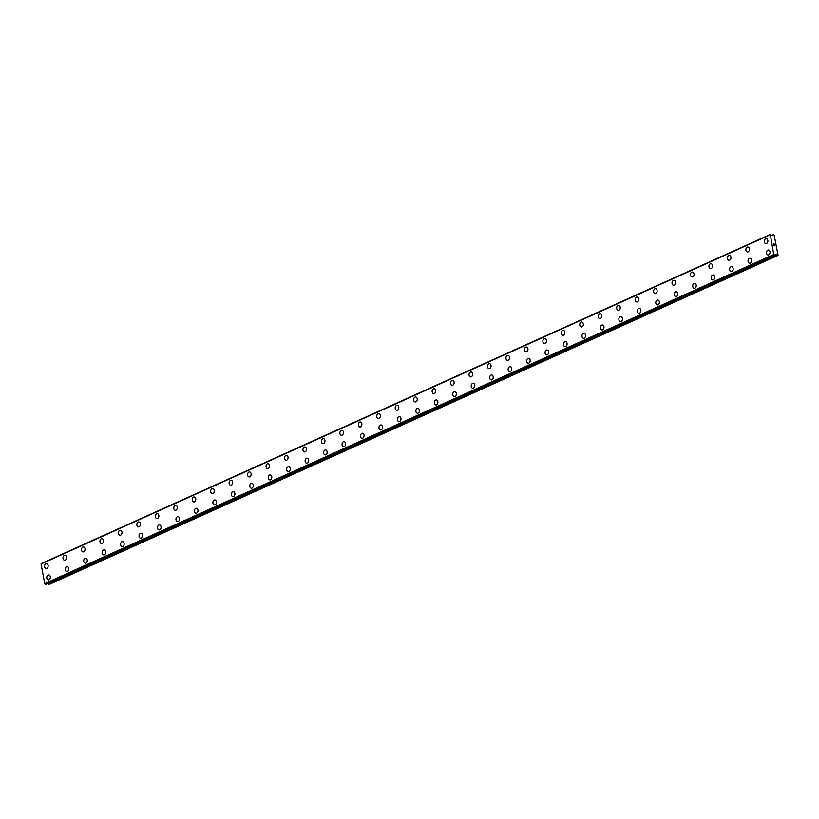 <?xml version="1.0" encoding="UTF-8"?>
<svg xmlns="http://www.w3.org/2000/svg" width="819" height="819" viewBox="0 0 819 819"><rect width="100%" height="100%" fill="white"/><g stroke="black" fill="none" stroke-linecap="round" stroke-linejoin="round"><path stroke-width="1.23" d="M46.14 568.57A2.488 1.781 95.2 0 1 44.584 566.41A2.488 1.781 95.2 0 1 45.905 563.738A2.488 1.781 95.2 0 1 46.591 563.615A2.488 1.781 95.2 0 1 48.147 565.786A2.488 1.781 95.2 0 1 46.826 568.447A2.488 1.781 95.2 0 1 46.14 568.57A2.488 1.781 95.2 0 1 44.584 566.41A2.488 1.781 95.2 0 1 45.915 563.738A2.488 1.781 95.2 0 1 46.591 563.615M64.588 560.237A2.488 1.781 95.2 0 1 63.032 558.077A2.488 1.781 95.2 0 1 64.363 555.405A2.488 1.781 95.2 0 1 65.049 555.292A2.488 1.781 95.2 0 1 66.605 557.452A2.488 1.781 95.2 0 1 65.274 560.124A2.488 1.781 95.2 0 1 64.588 560.237A2.488 1.781 95.2 0 1 63.043 558.077A2.488 1.781 95.2 0 1 64.363 555.405A2.488 1.781 95.2 0 1 65.049 555.292M83.047 551.914A2.488 1.781 95.2 0 1 81.49 549.754A2.488 1.781 95.2 0 1 82.821 547.082A2.488 1.781 95.2 0 1 83.507 546.959A2.488 1.781 95.2 0 1 85.063 549.119A2.488 1.781 95.2 0 1 83.733 551.791A2.488 1.781 95.2 0 1 83.047 551.914A2.488 1.781 95.2 0 1 81.49 549.744A2.488 1.781 95.2 0 1 82.821 547.082A2.488 1.781 95.2 0 1 83.497 546.959M101.28 538.748A2.488 1.781 95.2 0 1 101.955 538.626A2.488 1.781 95.2 0 1 103.511 540.786A2.488 1.781 95.2 0 1 102.191 543.458A2.488 1.781 95.2 0 1 101.505 543.581A2.488 1.781 95.2 0 1 99.949 541.42A2.488 1.781 95.2 0 1 101.28 538.748M101.505 543.581A2.488 1.781 95.2 0 1 99.949 541.42A2.488 1.781 95.2 0 1 101.269 538.748A2.488 1.781 95.2 0 1 101.955 538.626M119.963 535.247A2.488 1.781 95.2 0 1 118.407 533.087A2.488 1.781 95.2 0 1 119.728 530.415A2.488 1.781 95.2 0 1 120.413 530.292A2.488 1.781 95.2 0 1 121.97 532.452A2.488 1.781 95.2 0 1 120.639 535.124A2.488 1.781 95.2 0 1 119.953 535.247A2.488 1.781 95.2 0 1 118.397 533.087A2.488 1.781 95.2 0 1 119.728 530.415A2.488 1.781 95.2 0 1 120.413 530.292M138.411 526.914A2.488 1.781 95.2 0 1 136.855 524.754A2.488 1.781 95.2 0 1 138.186 522.082A2.488 1.781 95.2 0 1 138.872 521.959A2.488 1.781 95.2 0 1 140.428 524.129A2.488 1.781 95.2 0 1 139.097 526.791A2.488 1.781 95.2 0 1 138.411 526.914A2.488 1.781 95.2 0 1 136.855 524.754A2.488 1.781 95.2 0 1 138.186 522.082A2.488 1.781 95.2 0 1 138.861 521.959M156.869 518.581A2.488 1.781 95.2 0 1 155.313 516.42A2.488 1.781 95.2 0 1 156.634 513.748A2.488 1.781 95.2 0 1 157.32 513.636A2.488 1.781 95.2 0 1 158.876 515.796A2.488 1.781 95.2 0 1 157.555 518.468A2.488 1.781 95.2 0 1 156.869 518.581A2.488 1.781 95.2 0 1 155.313 516.42A2.488 1.781 95.2 0 1 156.644 513.748A2.488 1.781 95.2 0 1 157.32 513.636M175.317 510.257A2.488 1.781 95.2 0 1 173.761 508.087A2.488 1.781 95.2 0 1 175.092 505.425A2.488 1.781 95.2 0 1 175.778 505.303A2.488 1.781 95.2 0 1 177.334 507.463A2.488 1.781 95.2 0 1 176.003 510.135A2.488 1.781 95.2 0 1 175.317 510.257A2.488 1.781 95.2 0 1 173.771 508.087A2.488 1.781 95.2 0 1 175.092 505.425A2.488 1.781 95.2 0 1 175.778 505.303M193.775 501.924A2.488 1.781 95.2 0 1 192.219 499.764A2.488 1.781 95.2 0 1 193.55 497.092A2.488 1.781 95.2 0 1 194.226 496.969A2.488 1.781 95.2 0 1 195.792 499.129A2.488 1.781 95.2 0 1 194.461 501.801A2.488 1.781 95.2 0 1 193.775 501.924A2.488 1.781 95.2 0 1 192.219 499.764A2.488 1.781 95.2 0 1 193.55 497.092A2.488 1.781 95.2 0 1 194.236 496.969M212.234 493.591A2.488 1.781 95.2 0 1 210.678 491.431A2.488 1.781 95.2 0 1 211.998 488.759A2.488 1.781 95.2 0 1 212.684 488.636A2.488 1.781 95.2 0 1 214.24 490.796A2.488 1.781 95.2 0 1 212.92 493.468A2.488 1.781 95.2 0 1 212.234 493.591A2.488 1.781 95.2 0 1 210.678 491.431A2.488 1.781 95.2 0 1 212.008 488.759A2.488 1.781 95.2 0 1 212.684 488.636M230.682 485.257A2.488 1.781 95.2 0 1 229.125 483.097A2.488 1.781 95.2 0 1 230.456 480.425A2.488 1.781 95.2 0 1 231.142 480.303A2.488 1.781 95.2 0 1 232.698 482.473A2.488 1.781 95.2 0 1 231.367 485.135A2.488 1.781 95.2 0 1 230.682 485.257A2.488 1.781 95.2 0 1 229.136 483.097A2.488 1.781 95.2 0 1 230.456 480.425A2.488 1.781 95.2 0 1 231.142 480.303M249.14 476.924A2.488 1.781 95.2 0 1 247.584 474.764A2.488 1.781 95.2 0 1 248.915 472.092A2.488 1.781 95.2 0 1 249.6 471.979A2.488 1.781 95.2 0 1 251.157 474.14A2.488 1.781 95.2 0 1 249.826 476.812A2.488 1.781 95.2 0 1 249.14 476.924A2.488 1.781 95.2 0 1 247.584 474.764A2.488 1.781 95.2 0 1 248.915 472.092A2.488 1.781 95.2 0 1 249.59 471.979M267.598 468.601A2.488 1.781 95.2 0 1 266.042 466.431A2.488 1.781 95.2 0 1 267.363 463.769A2.488 1.781 95.2 0 1 268.048 463.646A2.488 1.781 95.2 0 1 269.605 465.806A2.488 1.781 95.2 0 1 268.284 468.478A2.488 1.781 95.2 0 1 267.598 468.601A2.488 1.781 95.2 0 1 266.042 466.431A2.488 1.781 95.2 0 1 267.373 463.769A2.488 1.781 95.2 0 1 268.048 463.646M286.046 460.268A2.488 1.781 95.2 0 1 284.49 458.108A2.488 1.781 95.2 0 1 285.821 455.436A2.488 1.781 95.2 0 1 286.507 455.313A2.488 1.781 95.2 0 1 288.063 457.473A2.488 1.781 95.2 0 1 286.732 460.145A2.488 1.781 95.2 0 1 286.046 460.268A2.488 1.781 95.2 0 1 284.5 458.108A2.488 1.781 95.2 0 1 285.821 455.436A2.488 1.781 95.2 0 1 286.507 455.313M304.504 451.934A2.488 1.781 95.2 0 1 302.948 449.774A2.488 1.781 95.2 0 1 304.279 447.102A2.488 1.781 95.2 0 1 304.965 446.979A2.488 1.781 95.2 0 1 306.521 449.14A2.488 1.781 95.2 0 1 305.19 451.812A2.488 1.781 95.2 0 1 304.504 451.934A2.488 1.781 95.2 0 1 302.948 449.774A2.488 1.781 95.2 0 1 304.279 447.102A2.488 1.781 95.2 0 1 304.955 446.979M322.962 443.601A2.488 1.781 95.2 0 1 321.406 441.441A2.488 1.781 95.2 0 1 322.727 438.769A2.488 1.781 95.2 0 1 323.413 438.646A2.488 1.781 95.2 0 1 324.969 440.806A2.488 1.781 95.2 0 1 323.648 443.478A2.488 1.781 95.2 0 1 322.962 443.601A2.488 1.781 95.2 0 1 321.406 441.441A2.488 1.781 95.2 0 1 322.737 438.769A2.488 1.781 95.2 0 1 323.413 438.646M341.41 435.268A2.488 1.781 95.2 0 1 339.854 433.108A2.488 1.781 95.2 0 1 341.185 430.436A2.488 1.781 95.2 0 1 341.871 430.323A2.488 1.781 95.2 0 1 343.427 432.483A2.488 1.781 95.2 0 1 342.096 435.155A2.488 1.781 95.2 0 1 341.41 435.268A2.488 1.781 95.2 0 1 339.865 433.108A2.488 1.781 95.2 0 1 341.185 430.436A2.488 1.781 95.2 0 1 341.871 430.323M359.869 426.945A2.488 1.781 95.2 0 1 358.312 424.774A2.488 1.781 95.2 0 1 359.643 422.113A2.488 1.781 95.2 0 1 360.329 421.99A2.488 1.781 95.2 0 1 361.885 424.15A2.488 1.781 95.2 0 1 360.555 426.822A2.488 1.781 95.2 0 1 359.869 426.945A2.488 1.781 95.2 0 1 358.312 424.774A2.488 1.781 95.2 0 1 359.643 422.113A2.488 1.781 95.2 0 1 360.319 421.99M378.102 413.779A2.488 1.781 95.2 0 1 378.777 413.656A2.488 1.781 95.2 0 1 380.333 415.817A2.488 1.781 95.2 0 1 379.013 418.489A2.488 1.781 95.2 0 1 378.327 418.611A2.488 1.781 95.2 0 1 376.771 416.451A2.488 1.781 95.2 0 1 378.102 413.779M378.327 418.611A2.488 1.781 95.2 0 1 376.771 416.451A2.488 1.781 95.2 0 1 378.091 413.779A2.488 1.781 95.2 0 1 378.777 413.656M396.785 410.278A2.488 1.781 95.2 0 1 395.229 408.118A2.488 1.781 95.2 0 1 396.55 405.446A2.488 1.781 95.2 0 1 397.235 405.323A2.488 1.781 95.2 0 1 398.792 407.483A2.488 1.781 95.2 0 1 397.461 410.155A2.488 1.781 95.2 0 1 396.775 410.278A2.488 1.781 95.2 0 1 395.219 408.118A2.488 1.781 95.2 0 1 396.55 405.446A2.488 1.781 95.2 0 1 397.235 405.323M415.233 401.945A2.488 1.781 95.2 0 1 413.677 399.785A2.488 1.781 95.2 0 1 415.008 397.113A2.488 1.781 95.2 0 1 415.694 396.99A2.488 1.781 95.2 0 1 417.25 399.15A2.488 1.781 95.2 0 1 415.919 401.822A2.488 1.781 95.2 0 1 415.233 401.945A2.488 1.781 95.2 0 1 413.677 399.785A2.488 1.781 95.2 0 1 415.008 397.113A2.488 1.781 95.2 0 1 415.683 396.99M433.691 393.611A2.488 1.781 95.2 0 1 432.135 391.451A2.488 1.781 95.2 0 1 433.456 388.779A2.488 1.781 95.2 0 1 434.142 388.667A2.488 1.781 95.2 0 1 435.698 390.827A2.488 1.781 95.2 0 1 434.377 393.499A2.488 1.781 95.2 0 1 433.691 393.611A2.488 1.781 95.2 0 1 432.135 391.451A2.488 1.781 95.2 0 1 433.466 388.779A2.488 1.781 95.2 0 1 434.142 388.667M452.139 385.288A2.488 1.781 95.2 0 1 450.583 383.118A2.488 1.781 95.2 0 1 451.914 380.456A2.488 1.781 95.2 0 1 452.6 380.333A2.488 1.781 95.2 0 1 454.156 382.493A2.488 1.781 95.2 0 1 452.825 385.165A2.488 1.781 95.2 0 1 452.139 385.288A2.488 1.781 95.2 0 1 450.593 383.118A2.488 1.781 95.2 0 1 451.914 380.456A2.488 1.781 95.2 0 1 452.6 380.333M470.597 376.955A2.488 1.781 95.2 0 1 469.041 374.795A2.488 1.781 95.2 0 1 470.372 372.123A2.488 1.781 95.2 0 1 471.048 372A2.488 1.781 95.2 0 1 472.614 374.16A2.488 1.781 95.2 0 1 471.283 376.832A2.488 1.781 95.2 0 1 470.597 376.955A2.488 1.781 95.2 0 1 469.041 374.785A2.488 1.781 95.2 0 1 470.372 372.123A2.488 1.781 95.2 0 1 471.058 372M489.056 368.622A2.488 1.781 95.2 0 1 487.5 366.462A2.488 1.781 95.2 0 1 488.82 363.79A2.488 1.781 95.2 0 1 489.506 363.667A2.488 1.781 95.2 0 1 491.062 365.827A2.488 1.781 95.2 0 1 489.742 368.499A2.488 1.781 95.2 0 1 489.056 368.622A2.488 1.781 95.2 0 1 487.5 366.462A2.488 1.781 95.2 0 1 488.83 363.79A2.488 1.781 95.2 0 1 489.506 363.667M507.504 360.288A2.488 1.781 95.2 0 1 505.947 358.128A2.488 1.781 95.2 0 1 507.278 355.456A2.488 1.781 95.2 0 1 507.964 355.333A2.488 1.781 95.2 0 1 509.52 357.493A2.488 1.781 95.2 0 1 508.189 360.165A2.488 1.781 95.2 0 1 507.504 360.288A2.488 1.781 95.2 0 1 505.958 358.128A2.488 1.781 95.2 0 1 507.278 355.456A2.488 1.781 95.2 0 1 507.964 355.333M525.962 351.955A2.488 1.781 95.2 0 1 524.406 349.795A2.488 1.781 95.2 0 1 525.737 347.123A2.488 1.781 95.2 0 1 526.422 347.01A2.488 1.781 95.2 0 1 527.979 349.17A2.488 1.781 95.2 0 1 526.648 351.842A2.488 1.781 95.2 0 1 525.962 351.955A2.488 1.781 95.2 0 1 524.406 349.795A2.488 1.781 95.2 0 1 525.737 347.123A2.488 1.781 95.2 0 1 526.412 347.01M544.42 343.622A2.488 1.781 95.2 0 1 542.864 341.462A2.488 1.781 95.2 0 1 544.185 338.8A2.488 1.781 95.2 0 1 544.87 338.677A2.488 1.781 95.2 0 1 546.427 340.837A2.488 1.781 95.2 0 1 545.106 343.509A2.488 1.781 95.2 0 1 544.42 343.622A2.488 1.781 95.2 0 1 542.864 341.462A2.488 1.781 95.2 0 1 544.195 338.8A2.488 1.781 95.2 0 1 544.87 338.677M562.868 335.299A2.488 1.781 95.2 0 1 561.312 333.138A2.488 1.781 95.2 0 1 562.643 330.466A2.488 1.781 95.2 0 1 563.329 330.344A2.488 1.781 95.2 0 1 564.885 332.504A2.488 1.781 95.2 0 1 563.554 335.176A2.488 1.781 95.2 0 1 562.868 335.299A2.488 1.781 95.2 0 1 561.322 333.128A2.488 1.781 95.2 0 1 562.643 330.466A2.488 1.781 95.2 0 1 563.329 330.344M581.326 326.965A2.488 1.781 95.2 0 1 579.77 324.805A2.488 1.781 95.2 0 1 581.101 322.133A2.488 1.781 95.2 0 1 581.787 322.01A2.488 1.781 95.2 0 1 583.343 324.17A2.488 1.781 95.2 0 1 582.012 326.842A2.488 1.781 95.2 0 1 581.326 326.965A2.488 1.781 95.2 0 1 579.77 324.805A2.488 1.781 95.2 0 1 581.101 322.133A2.488 1.781 95.2 0 1 581.777 322.01M599.784 318.632A2.488 1.781 95.2 0 1 598.228 316.472A2.488 1.781 95.2 0 1 599.549 313.8A2.488 1.781 95.2 0 1 600.235 313.677A2.488 1.781 95.2 0 1 601.791 315.837A2.488 1.781 95.2 0 1 600.47 318.509A2.488 1.781 95.2 0 1 599.784 318.632A2.488 1.781 95.2 0 1 598.228 316.472A2.488 1.781 95.2 0 1 599.559 313.8A2.488 1.781 95.2 0 1 600.235 313.677M618.232 310.299A2.488 1.781 95.2 0 1 616.676 308.139A2.488 1.781 95.2 0 1 618.007 305.467A2.488 1.781 95.2 0 1 618.693 305.354A2.488 1.781 95.2 0 1 620.249 307.514A2.488 1.781 95.2 0 1 618.918 310.176A2.488 1.781 95.2 0 1 618.232 310.299A2.488 1.781 95.2 0 1 616.687 308.139A2.488 1.781 95.2 0 1 618.007 305.467A2.488 1.781 95.2 0 1 618.693 305.354M636.691 301.965A2.488 1.781 95.2 0 1 635.134 299.805A2.488 1.781 95.2 0 1 636.465 297.143A2.488 1.781 95.2 0 1 637.151 297.021A2.488 1.781 95.2 0 1 638.707 299.181A2.488 1.781 95.2 0 1 637.377 301.853A2.488 1.781 95.2 0 1 636.691 301.965A2.488 1.781 95.2 0 1 635.134 299.805A2.488 1.781 95.2 0 1 636.465 297.143A2.488 1.781 95.2 0 1 637.141 297.021M654.924 288.81A2.488 1.781 95.2 0 1 655.599 288.687A2.488 1.781 95.2 0 1 657.155 290.847A2.488 1.781 95.2 0 1 655.835 293.519A2.488 1.781 95.2 0 1 655.149 293.642A2.488 1.781 95.2 0 1 653.593 291.472A2.488 1.781 95.2 0 1 654.924 288.81M655.149 293.642A2.488 1.781 95.2 0 1 653.593 291.482A2.488 1.781 95.2 0 1 654.913 288.81A2.488 1.781 95.2 0 1 655.599 288.687M673.607 285.309A2.488 1.781 95.2 0 1 672.051 283.149A2.488 1.781 95.2 0 1 673.372 280.477A2.488 1.781 95.2 0 1 674.057 280.354A2.488 1.781 95.2 0 1 675.614 282.514A2.488 1.781 95.2 0 1 674.283 285.186A2.488 1.781 95.2 0 1 673.597 285.309A2.488 1.781 95.2 0 1 672.041 283.149A2.488 1.781 95.2 0 1 673.372 280.477A2.488 1.781 95.2 0 1 674.057 280.354M692.055 276.976A2.488 1.781 95.2 0 1 690.499 274.815A2.488 1.781 95.2 0 1 691.83 272.143A2.488 1.781 95.2 0 1 692.516 272.021A2.488 1.781 95.2 0 1 694.072 274.181A2.488 1.781 95.2 0 1 692.741 276.853A2.488 1.781 95.2 0 1 692.055 276.976A2.488 1.781 95.2 0 1 690.499 274.815A2.488 1.781 95.2 0 1 691.83 272.143A2.488 1.781 95.2 0 1 692.505 272.021M710.513 268.642A2.488 1.781 95.2 0 1 708.957 266.482A2.488 1.781 95.2 0 1 710.278 263.81A2.488 1.781 95.2 0 1 710.964 263.687A2.488 1.781 95.2 0 1 712.52 265.858A2.488 1.781 95.2 0 1 711.199 268.519A2.488 1.781 95.2 0 1 710.513 268.642A2.488 1.781 95.2 0 1 708.957 266.482A2.488 1.781 95.2 0 1 710.288 263.81A2.488 1.781 95.2 0 1 710.964 263.698M728.961 260.309A2.488 1.781 95.2 0 1 727.405 258.149A2.488 1.781 95.2 0 1 728.736 255.477A2.488 1.781 95.2 0 1 729.422 255.364A2.488 1.781 95.2 0 1 730.978 257.524A2.488 1.781 95.2 0 1 729.647 260.196A2.488 1.781 95.2 0 1 728.961 260.309A2.488 1.781 95.2 0 1 727.415 258.149A2.488 1.781 95.2 0 1 728.736 255.487A2.488 1.781 95.2 0 1 729.422 255.364M747.419 251.986A2.488 1.781 95.2 0 1 745.863 249.826A2.488 1.781 95.2 0 1 747.194 247.154A2.488 1.781 95.2 0 1 747.87 247.031A2.488 1.781 95.2 0 1 749.436 249.191A2.488 1.781 95.2 0 1 748.105 251.863A2.488 1.781 95.2 0 1 747.419 251.986A2.488 1.781 95.2 0 1 745.863 249.815A2.488 1.781 95.2 0 1 747.194 247.154A2.488 1.781 95.2 0 1 747.88 247.031M765.878 243.652A2.488 1.781 95.2 0 1 764.322 241.492A2.488 1.781 95.2 0 1 765.642 238.82A2.488 1.781 95.2 0 1 766.328 238.698A2.488 1.781 95.2 0 1 767.884 240.858A2.488 1.781 95.2 0 1 766.564 243.53A2.488 1.781 95.2 0 1 765.878 243.652A2.488 1.781 95.2 0 1 764.322 241.492A2.488 1.781 95.2 0 1 765.652 238.82A2.488 1.781 95.2 0 1 766.328 238.698M48.331 579.883A2.488 1.781 95.2 0 1 46.775 577.723A2.488 1.781 95.2 0 1 48.106 575.051A2.488 1.781 95.2 0 1 48.792 574.928A2.488 1.781 95.2 0 1 50.348 577.088A2.488 1.781 95.2 0 1 49.017 579.76A2.488 1.781 95.2 0 1 48.331 579.883A2.488 1.781 95.2 0 1 46.785 577.712A2.488 1.781 95.2 0 1 48.106 575.051A2.488 1.781 95.2 0 1 48.792 574.928M66.789 571.549A2.488 1.781 95.2 0 1 65.233 569.389A2.488 1.781 95.2 0 1 66.564 566.717A2.488 1.781 95.2 0 1 67.25 566.594A2.488 1.781 95.2 0 1 68.806 568.755A2.488 1.781 95.2 0 1 67.475 571.427A2.488 1.781 95.2 0 1 66.789 571.549A2.488 1.781 95.2 0 1 65.233 569.389A2.488 1.781 95.2 0 1 66.564 566.717A2.488 1.781 95.2 0 1 67.24 566.594M85.248 563.216A2.488 1.781 95.2 0 1 83.692 561.056A2.488 1.781 95.2 0 1 85.012 558.384A2.488 1.781 95.2 0 1 85.698 558.261A2.488 1.781 95.2 0 1 87.254 560.421A2.488 1.781 95.2 0 1 85.934 563.093A2.488 1.781 95.2 0 1 85.248 563.216A2.488 1.781 95.2 0 1 83.692 561.056A2.488 1.781 95.2 0 1 85.022 558.384A2.488 1.781 95.2 0 1 85.698 558.261M103.696 554.883A2.488 1.781 95.2 0 1 102.14 552.723A2.488 1.781 95.2 0 1 103.47 550.051A2.488 1.781 95.2 0 1 104.156 549.928A2.488 1.781 95.2 0 1 105.712 552.098A2.488 1.781 95.2 0 1 104.382 554.76A2.488 1.781 95.2 0 1 103.696 554.883A2.488 1.781 95.2 0 1 102.15 552.723A2.488 1.781 95.2 0 1 103.47 550.051A2.488 1.781 95.2 0 1 104.156 549.928M122.154 546.549A2.488 1.781 95.2 0 1 120.598 544.389A2.488 1.781 95.2 0 1 121.929 541.717A2.488 1.781 95.2 0 1 122.615 541.605A2.488 1.781 95.2 0 1 124.171 543.765A2.488 1.781 95.2 0 1 122.84 546.437A2.488 1.781 95.2 0 1 122.154 546.549A2.488 1.781 95.2 0 1 120.598 544.389A2.488 1.781 95.2 0 1 121.929 541.717A2.488 1.781 95.2 0 1 122.604 541.605M140.387 533.394A2.488 1.781 95.2 0 1 141.063 533.271A2.488 1.781 95.2 0 1 142.619 535.431A2.488 1.781 95.2 0 1 141.298 538.103A2.488 1.781 95.2 0 1 140.612 538.226A2.488 1.781 95.2 0 1 139.056 536.056A2.488 1.781 95.2 0 1 140.387 533.394M140.612 538.226A2.488 1.781 95.2 0 1 139.056 536.066A2.488 1.781 95.2 0 1 140.377 533.394A2.488 1.781 95.2 0 1 141.063 533.271M159.07 529.893A2.488 1.781 95.2 0 1 157.514 527.733A2.488 1.781 95.2 0 1 158.835 525.061A2.488 1.781 95.2 0 1 159.521 524.938A2.488 1.781 95.2 0 1 161.077 527.098A2.488 1.781 95.2 0 1 159.746 529.77A2.488 1.781 95.2 0 1 159.06 529.893A2.488 1.781 95.2 0 1 157.504 527.733A2.488 1.781 95.2 0 1 158.835 525.061A2.488 1.781 95.2 0 1 159.521 524.938M177.518 521.56A2.488 1.781 95.2 0 1 175.962 519.4A2.488 1.781 95.2 0 1 177.293 516.728A2.488 1.781 95.2 0 1 177.979 516.605A2.488 1.781 95.2 0 1 179.535 518.765A2.488 1.781 95.2 0 1 178.204 521.437A2.488 1.781 95.2 0 1 177.518 521.56A2.488 1.781 95.2 0 1 175.962 519.4A2.488 1.781 95.2 0 1 177.293 516.728A2.488 1.781 95.2 0 1 177.969 516.605M195.976 513.226A2.488 1.781 95.2 0 1 194.42 511.066A2.488 1.781 95.2 0 1 195.741 508.394A2.488 1.781 95.2 0 1 196.427 508.271A2.488 1.781 95.2 0 1 197.983 510.442A2.488 1.781 95.2 0 1 196.662 513.103A2.488 1.781 95.2 0 1 195.976 513.226A2.488 1.781 95.2 0 1 194.42 511.066A2.488 1.781 95.2 0 1 195.751 508.394A2.488 1.781 95.2 0 1 196.427 508.271M214.424 504.893A2.488 1.781 95.2 0 1 212.868 502.733A2.488 1.781 95.2 0 1 214.199 500.061A2.488 1.781 95.2 0 1 214.885 499.948A2.488 1.781 95.2 0 1 216.441 502.108A2.488 1.781 95.2 0 1 215.11 504.78A2.488 1.781 95.2 0 1 214.424 504.893A2.488 1.781 95.2 0 1 212.879 502.733A2.488 1.781 95.2 0 1 214.199 500.061A2.488 1.781 95.2 0 1 214.885 499.948M232.883 496.57A2.488 1.781 95.2 0 1 231.327 494.4A2.488 1.781 95.2 0 1 232.657 491.738A2.488 1.781 95.2 0 1 233.333 491.615A2.488 1.781 95.2 0 1 234.899 493.775A2.488 1.781 95.2 0 1 233.569 496.447A2.488 1.781 95.2 0 1 232.883 496.57A2.488 1.781 95.2 0 1 231.327 494.4A2.488 1.781 95.2 0 1 232.657 491.738A2.488 1.781 95.2 0 1 233.343 491.615M251.341 488.237A2.488 1.781 95.2 0 1 249.785 486.077A2.488 1.781 95.2 0 1 251.105 483.405A2.488 1.781 95.2 0 1 251.791 483.282A2.488 1.781 95.2 0 1 253.347 485.442A2.488 1.781 95.2 0 1 252.027 488.114A2.488 1.781 95.2 0 1 251.341 488.237A2.488 1.781 95.2 0 1 249.785 486.077A2.488 1.781 95.2 0 1 251.116 483.405A2.488 1.781 95.2 0 1 251.791 483.282M269.789 479.903A2.488 1.781 95.2 0 1 268.233 477.743A2.488 1.781 95.2 0 1 269.564 475.071A2.488 1.781 95.2 0 1 270.25 474.948A2.488 1.781 95.2 0 1 271.806 477.108A2.488 1.781 95.2 0 1 270.475 479.78A2.488 1.781 95.2 0 1 269.789 479.903A2.488 1.781 95.2 0 1 268.243 477.743A2.488 1.781 95.2 0 1 269.564 475.071A2.488 1.781 95.2 0 1 270.25 474.948M288.247 471.57A2.488 1.781 95.2 0 1 286.691 469.41A2.488 1.781 95.2 0 1 288.022 466.738A2.488 1.781 95.2 0 1 288.708 466.615A2.488 1.781 95.2 0 1 290.264 468.785A2.488 1.781 95.2 0 1 288.933 471.447A2.488 1.781 95.2 0 1 288.247 471.57A2.488 1.781 95.2 0 1 286.691 469.41A2.488 1.781 95.2 0 1 288.022 466.738A2.488 1.781 95.2 0 1 288.697 466.615M306.705 463.237A2.488 1.781 95.2 0 1 305.149 461.077A2.488 1.781 95.2 0 1 306.47 458.405A2.488 1.781 95.2 0 1 307.156 458.292A2.488 1.781 95.2 0 1 308.712 460.452A2.488 1.781 95.2 0 1 307.391 463.124A2.488 1.781 95.2 0 1 306.705 463.237A2.488 1.781 95.2 0 1 305.149 461.077A2.488 1.781 95.2 0 1 306.48 458.405A2.488 1.781 95.2 0 1 307.156 458.292M325.153 454.914A2.488 1.781 95.2 0 1 323.597 452.743A2.488 1.781 95.2 0 1 324.928 450.081A2.488 1.781 95.2 0 1 325.614 449.959A2.488 1.781 95.2 0 1 327.17 452.119A2.488 1.781 95.2 0 1 325.839 454.791A2.488 1.781 95.2 0 1 325.153 454.914A2.488 1.781 95.2 0 1 323.607 452.743A2.488 1.781 95.2 0 1 324.928 450.081A2.488 1.781 95.2 0 1 325.614 449.959M343.611 446.58A2.488 1.781 95.2 0 1 342.055 444.42A2.488 1.781 95.2 0 1 343.386 441.748A2.488 1.781 95.2 0 1 344.072 441.625A2.488 1.781 95.2 0 1 345.628 443.785A2.488 1.781 95.2 0 1 344.297 446.457A2.488 1.781 95.2 0 1 343.611 446.58A2.488 1.781 95.2 0 1 342.055 444.42A2.488 1.781 95.2 0 1 343.386 441.748A2.488 1.781 95.2 0 1 344.062 441.625M362.07 438.247A2.488 1.781 95.2 0 1 360.514 436.087A2.488 1.781 95.2 0 1 361.834 433.415A2.488 1.781 95.2 0 1 362.52 433.292A2.488 1.781 95.2 0 1 364.076 435.452A2.488 1.781 95.2 0 1 362.756 438.124A2.488 1.781 95.2 0 1 362.07 438.247A2.488 1.781 95.2 0 1 360.514 436.087A2.488 1.781 95.2 0 1 361.844 433.415A2.488 1.781 95.2 0 1 362.52 433.292M380.518 429.914A2.488 1.781 95.2 0 1 378.962 427.753A2.488 1.781 95.2 0 1 380.292 425.081A2.488 1.781 95.2 0 1 380.978 424.959A2.488 1.781 95.2 0 1 382.534 427.119A2.488 1.781 95.2 0 1 381.204 429.791A2.488 1.781 95.2 0 1 380.518 429.914A2.488 1.781 95.2 0 1 378.972 427.753A2.488 1.781 95.2 0 1 380.292 425.081A2.488 1.781 95.2 0 1 380.978 424.959M398.976 421.58A2.488 1.781 95.2 0 1 397.42 419.42A2.488 1.781 95.2 0 1 398.751 416.748A2.488 1.781 95.2 0 1 399.437 416.636A2.488 1.781 95.2 0 1 400.993 418.796A2.488 1.781 95.2 0 1 399.662 421.468A2.488 1.781 95.2 0 1 398.976 421.58A2.488 1.781 95.2 0 1 397.42 419.42A2.488 1.781 95.2 0 1 398.751 416.748A2.488 1.781 95.2 0 1 399.426 416.636M417.209 408.425A2.488 1.781 95.2 0 1 417.885 408.302A2.488 1.781 95.2 0 1 419.441 410.462A2.488 1.781 95.2 0 1 418.12 413.134A2.488 1.781 95.2 0 1 417.434 413.257A2.488 1.781 95.2 0 1 415.878 411.087A2.488 1.781 95.2 0 1 417.209 408.425M417.434 413.257A2.488 1.781 95.2 0 1 415.878 411.087A2.488 1.781 95.2 0 1 417.199 408.425A2.488 1.781 95.2 0 1 417.885 408.302M435.892 404.924A2.488 1.781 95.2 0 1 434.336 402.764A2.488 1.781 95.2 0 1 435.657 400.092A2.488 1.781 95.2 0 1 436.343 399.969A2.488 1.781 95.2 0 1 437.899 402.129A2.488 1.781 95.2 0 1 436.568 404.801A2.488 1.781 95.2 0 1 435.882 404.924A2.488 1.781 95.2 0 1 434.326 402.764A2.488 1.781 95.2 0 1 435.657 400.092A2.488 1.781 95.2 0 1 436.343 399.969M454.34 396.591A2.488 1.781 95.2 0 1 452.784 394.43A2.488 1.781 95.2 0 1 454.115 391.758A2.488 1.781 95.2 0 1 454.801 391.636A2.488 1.781 95.2 0 1 456.357 393.796A2.488 1.781 95.2 0 1 455.026 396.468A2.488 1.781 95.2 0 1 454.34 396.591A2.488 1.781 95.2 0 1 452.784 394.43A2.488 1.781 95.2 0 1 454.115 391.758A2.488 1.781 95.2 0 1 454.791 391.636M472.798 388.257A2.488 1.781 95.2 0 1 471.242 386.097A2.488 1.781 95.2 0 1 472.563 383.425A2.488 1.781 95.2 0 1 473.249 383.302A2.488 1.781 95.2 0 1 474.805 385.462A2.488 1.781 95.2 0 1 473.484 388.134A2.488 1.781 95.2 0 1 472.798 388.257A2.488 1.781 95.2 0 1 471.242 386.097A2.488 1.781 95.2 0 1 472.573 383.425A2.488 1.781 95.2 0 1 473.249 383.302M491.246 379.924A2.488 1.781 95.2 0 1 489.69 377.764A2.488 1.781 95.2 0 1 491.021 375.092A2.488 1.781 95.2 0 1 491.707 374.979A2.488 1.781 95.2 0 1 493.263 377.139A2.488 1.781 95.2 0 1 491.932 379.811A2.488 1.781 95.2 0 1 491.246 379.924A2.488 1.781 95.2 0 1 489.701 377.764A2.488 1.781 95.2 0 1 491.021 375.092A2.488 1.781 95.2 0 1 491.707 374.979M509.705 371.601A2.488 1.781 95.2 0 1 508.149 369.43A2.488 1.781 95.2 0 1 509.479 366.769A2.488 1.781 95.2 0 1 510.155 366.646A2.488 1.781 95.2 0 1 511.721 368.806A2.488 1.781 95.2 0 1 510.391 371.478A2.488 1.781 95.2 0 1 509.705 371.601A2.488 1.781 95.2 0 1 508.149 369.43A2.488 1.781 95.2 0 1 509.479 366.769A2.488 1.781 95.2 0 1 510.165 366.646M528.163 363.267A2.488 1.781 95.2 0 1 526.607 361.107A2.488 1.781 95.2 0 1 527.927 358.435A2.488 1.781 95.2 0 1 528.613 358.312A2.488 1.781 95.2 0 1 530.169 360.473A2.488 1.781 95.2 0 1 528.849 363.145A2.488 1.781 95.2 0 1 528.163 363.267A2.488 1.781 95.2 0 1 526.607 361.097A2.488 1.781 95.2 0 1 527.938 358.435A2.488 1.781 95.2 0 1 528.613 358.312M546.611 354.934A2.488 1.781 95.2 0 1 545.055 352.774A2.488 1.781 95.2 0 1 546.386 350.102A2.488 1.781 95.2 0 1 547.072 349.979A2.488 1.781 95.2 0 1 548.628 352.139A2.488 1.781 95.2 0 1 547.297 354.811A2.488 1.781 95.2 0 1 546.611 354.934A2.488 1.781 95.2 0 1 545.065 352.774A2.488 1.781 95.2 0 1 546.386 350.102A2.488 1.781 95.2 0 1 547.072 349.979M565.069 346.601A2.488 1.781 95.2 0 1 563.513 344.441A2.488 1.781 95.2 0 1 564.844 341.769A2.488 1.781 95.2 0 1 565.53 341.646A2.488 1.781 95.2 0 1 567.086 343.806A2.488 1.781 95.2 0 1 565.755 346.478A2.488 1.781 95.2 0 1 565.069 346.601A2.488 1.781 95.2 0 1 563.513 344.441A2.488 1.781 95.2 0 1 564.844 341.769A2.488 1.781 95.2 0 1 565.519 341.646M583.527 338.267A2.488 1.781 95.2 0 1 581.971 336.107A2.488 1.781 95.2 0 1 583.292 333.435A2.488 1.781 95.2 0 1 583.978 333.323A2.488 1.781 95.2 0 1 585.534 335.483A2.488 1.781 95.2 0 1 584.213 338.155A2.488 1.781 95.2 0 1 583.527 338.267A2.488 1.781 95.2 0 1 581.971 336.107A2.488 1.781 95.2 0 1 583.302 333.435A2.488 1.781 95.2 0 1 583.978 333.323M601.975 329.934A2.488 1.781 95.2 0 1 600.419 327.774A2.488 1.781 95.2 0 1 601.75 325.112A2.488 1.781 95.2 0 1 602.436 324.989A2.488 1.781 95.2 0 1 603.992 327.15A2.488 1.781 95.2 0 1 602.661 329.822A2.488 1.781 95.2 0 1 601.975 329.934A2.488 1.781 95.2 0 1 600.429 327.774A2.488 1.781 95.2 0 1 601.75 325.112A2.488 1.781 95.2 0 1 602.436 324.989M620.433 321.611A2.488 1.781 95.2 0 1 618.877 319.451A2.488 1.781 95.2 0 1 620.208 316.779A2.488 1.781 95.2 0 1 620.894 316.656A2.488 1.781 95.2 0 1 622.45 318.816A2.488 1.781 95.2 0 1 621.119 321.488A2.488 1.781 95.2 0 1 620.433 321.611A2.488 1.781 95.2 0 1 618.877 319.441A2.488 1.781 95.2 0 1 620.208 316.779A2.488 1.781 95.2 0 1 620.884 316.656M638.892 313.278A2.488 1.781 95.2 0 1 637.336 311.118A2.488 1.781 95.2 0 1 638.656 308.446A2.488 1.781 95.2 0 1 639.342 308.323A2.488 1.781 95.2 0 1 640.898 310.483A2.488 1.781 95.2 0 1 639.578 313.155A2.488 1.781 95.2 0 1 638.892 313.278A2.488 1.781 95.2 0 1 637.336 311.118A2.488 1.781 95.2 0 1 638.666 308.446A2.488 1.781 95.2 0 1 639.342 308.323M657.34 304.944A2.488 1.781 95.2 0 1 655.784 302.784A2.488 1.781 95.2 0 1 657.114 300.112A2.488 1.781 95.2 0 1 657.8 299.989A2.488 1.781 95.2 0 1 659.356 302.15A2.488 1.781 95.2 0 1 658.026 304.822A2.488 1.781 95.2 0 1 657.34 304.944A2.488 1.781 95.2 0 1 655.794 302.784A2.488 1.781 95.2 0 1 657.114 300.112A2.488 1.781 95.2 0 1 657.8 299.989M675.798 296.611A2.488 1.781 95.2 0 1 674.242 294.451A2.488 1.781 95.2 0 1 675.573 291.779A2.488 1.781 95.2 0 1 676.259 291.666A2.488 1.781 95.2 0 1 677.815 293.826A2.488 1.781 95.2 0 1 676.484 296.488A2.488 1.781 95.2 0 1 675.798 296.611A2.488 1.781 95.2 0 1 674.242 294.451A2.488 1.781 95.2 0 1 675.573 291.779A2.488 1.781 95.2 0 1 676.248 291.666M694.031 283.456A2.488 1.781 95.2 0 1 694.707 283.333A2.488 1.781 95.2 0 1 696.263 285.493A2.488 1.781 95.2 0 1 694.942 288.165A2.488 1.781 95.2 0 1 694.256 288.278A2.488 1.781 95.2 0 1 692.7 286.118A2.488 1.781 95.2 0 1 694.031 283.456M694.256 288.278A2.488 1.781 95.2 0 1 692.7 286.118A2.488 1.781 95.2 0 1 694.021 283.456A2.488 1.781 95.2 0 1 694.707 283.333M712.714 279.955A2.488 1.781 95.2 0 1 711.158 277.784A2.488 1.781 95.2 0 1 712.479 275.123A2.488 1.781 95.2 0 1 713.165 275A2.488 1.781 95.2 0 1 714.721 277.16A2.488 1.781 95.2 0 1 713.39 279.832A2.488 1.781 95.2 0 1 712.704 279.955A2.488 1.781 95.2 0 1 711.148 277.795A2.488 1.781 95.2 0 1 712.479 275.123A2.488 1.781 95.2 0 1 713.165 275M731.162 271.621A2.488 1.781 95.2 0 1 729.606 269.461A2.488 1.781 95.2 0 1 730.937 266.789A2.488 1.781 95.2 0 1 731.623 266.666A2.488 1.781 95.2 0 1 733.179 268.827A2.488 1.781 95.2 0 1 731.848 271.498A2.488 1.781 95.2 0 1 731.162 271.621A2.488 1.781 95.2 0 1 729.606 269.461A2.488 1.781 95.2 0 1 730.937 266.789A2.488 1.781 95.2 0 1 731.613 266.666M749.62 263.288A2.488 1.781 95.2 0 1 748.064 261.128A2.488 1.781 95.2 0 1 749.385 258.456A2.488 1.781 95.2 0 1 750.071 258.333A2.488 1.781 95.2 0 1 751.627 260.493A2.488 1.781 95.2 0 1 750.306 263.165A2.488 1.781 95.2 0 1 749.62 263.288A2.488 1.781 95.2 0 1 748.064 261.128A2.488 1.781 95.2 0 1 749.395 258.456A2.488 1.781 95.2 0 1 750.071 258.333M768.068 254.955A2.488 1.781 95.2 0 1 766.512 252.795A2.488 1.781 95.2 0 1 767.843 250.123A2.488 1.781 95.2 0 1 768.529 250.01A2.488 1.781 95.2 0 1 770.085 252.17A2.488 1.781 95.2 0 1 768.754 254.832A2.488 1.781 95.2 0 1 768.068 254.955A2.488 1.781 95.2 0 1 766.523 252.795A2.488 1.781 95.2 0 1 767.843 250.123A2.488 1.781 95.2 0 1 768.529 250M773.75 245.69L773.627 245.106L773.75 245.69M774.477 245.751L774.354 245.168L774.467 245.751M774.539 245.833L773.576 245.096M773.699 244.656L773.515 243.99M774.252 244.615L774.129 243.99L774.252 244.615M774.19 244.001L774.334 244.779L773.617 244.072M774.334 244.779L774.18 244.001M776.31 254.31L774.825 255.2L773.72 254.525L770.321 234.439L772.194 235.77L773.269 234.715L774.139 235.084L778.05 255.19L777.354 255.436L776.31 254.31L775.02 254.893M770.003 234.858L41.032 563.943L44.748 583.609L45.946 584.254M47.492 583.568L48.915 584.571L777.876 255.477M770.29 234.469L41.155 563.892M769.911 234.971L40.95 564.056M773.72 254.525L44.748 583.609M773.218 234.756L771.744 235.422L773.218 234.766M770.259 234.531L41.298 563.615M769.983 234.869L41.052 563.943M769.952 234.899L40.991 563.984M773.791 254.607L44.82 583.691M773.863 254.658L44.902 583.752M774.252 255.037L45.28 584.131M774.395 255.159L45.434 584.244M774.825 255.2L45.864 584.285M776.023 254.136L775.429 254.402M777.211 255.344L48.249 584.438M777.354 255.436L48.393 584.52M773.269 234.715L771.733 235.401M770.321 234.439L41.359 563.523M774.876 255.19L45.905 584.285"/></g></svg>
